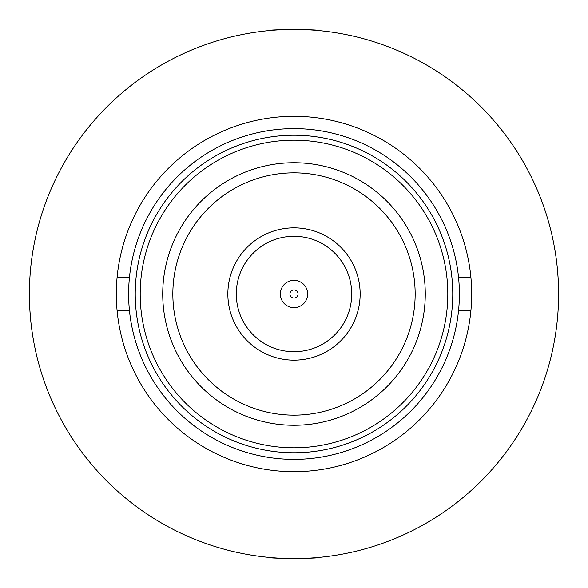 <?xml version="1.0" encoding="UTF-8"?>
<svg xmlns="http://www.w3.org/2000/svg" width="588" height="588" viewBox="0 0 588 588"><rect width="100%" height="100%" fill="white"/><g stroke="black" fill="none" stroke-linecap="round" stroke-linejoin="round"><path stroke-width="0.88" d="M162.729 294A131.271 131.271 0 0 1 294 162.729A131.271 131.271 0 0 1 425.271 294A131.271 131.271 0 0 1 294 425.271A131.271 131.271 0 0 1 162.729 294M172.843 294A121.157 121.157 0 0 1 294 172.843A121.157 121.157 0 0 1 415.157 294A121.157 121.157 0 0 1 294 415.157A121.157 121.157 0 0 1 172.843 294M360.15 294A66.15 66.15 0 0 1 294 360.15A66.15 66.15 0 0 1 227.85 294A66.15 66.15 0 0 1 294 227.85A66.15 66.15 0 0 1 360.15 294M351.72 294A57.72 57.72 0 0 1 294 351.72A57.72 57.72 0 0 1 236.28 294A57.72 57.72 0 0 1 294 236.28A57.72 57.72 0 0 1 351.72 294M307.642 294A13.642 13.642 0 0 1 294 307.642A13.642 13.642 0 0 1 280.358 294A13.642 13.642 0 0 1 294 280.358A13.642 13.642 0 0 1 307.642 294M298.072 294A4.072 4.072 0 0 1 294 298.072A4.072 4.072 0 0 1 289.928 294A4.072 4.072 0 0 1 294 289.928A4.072 4.072 0 0 1 298.072 294M447.806 294A153.806 153.806 0 0 1 294 447.806A153.806 153.806 0 0 1 140.194 294A153.806 153.806 0 0 1 294 140.194A153.806 153.806 0 0 1 447.806 294M452.767 294A158.767 158.767 0 0 1 294 452.767A158.767 158.767 0 0 1 135.233 294A158.767 158.767 0 0 1 294 135.233A158.767 158.767 0 0 1 452.767 294M459.382 294A165.382 165.382 0 0 1 294 459.382A165.382 165.382 0 0 1 128.618 294A165.382 165.382 0 0 1 294 128.618A165.382 165.382 0 0 1 459.382 294M471.686 294A177.686 177.686 0 0 1 294 471.686A177.686 177.686 0 0 1 116.314 294C117.144 272.7 117.144 272.7 116.314 294C117.144 315.3 117.144 315.3 116.314 294A177.686 177.686 0 0 1 294 116.314A177.686 177.686 0 0 1 471.686 294C470.856 272.7 470.856 272.7 471.686 294C470.856 315.3 470.856 315.3 471.686 294L471.282 306.01M558.6 294A264.6 264.6 0 0 1 294 558.6A264.6 264.6 0 0 1 29.4 294A264.6 264.6 0 0 1 294 29.4A264.6 264.6 0 0 1 558.6 294L558.534 288.245M558.085 277.492L557.439 269.216M318.784 557.439C320.313 558.703 267.694 558.703 269.216 557.439C267.672 558.696 320.284 558.703 318.784 557.439M458.552 277.492L470.922 277.492L471.017 278.602M471.032 278.749L471.576 287.789M116.314 294L116.703 282.174M29.4 294L29.466 299.755M29.915 310.508L30.561 318.784M269.216 30.561C267.672 29.304 320.284 29.297 318.784 30.561C320.313 29.297 267.694 29.297 269.216 30.561M470.922 310.508L458.552 310.508M129.448 310.508L117.078 310.508M129.448 277.492L117.078 277.492"/></g></svg>
